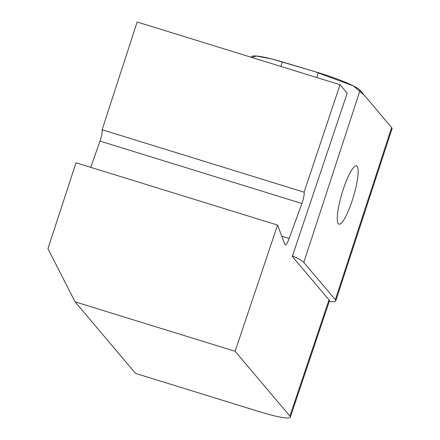 <?xml version="1.0" encoding="UTF-8"?>
<svg xmlns="http://www.w3.org/2000/svg" width="440" height="440" viewBox="0 0 440 440"><rect width="100%" height="100%" fill="white"/><g stroke="black" fill="none" stroke-linecap="round" stroke-linejoin="round"><path stroke-width="0.66" d="M289.894 416.091A38.335 4.697 -161.4 0 1 290.318 417.214A38.335 4.697 -161.4 0 1 259.721 411.774L135.564 373.401L75.047 301.824L235.114 351.296L289.894 416.091L328.988 299.882L292.281 256.46L347.204 93.192L340.038 84.711L137.143 22L102.124 129.756L304.09 192.176A9.587 1.887 -72.8 0 1 301.895 203.5L289.152 238.486A9.587 1.887 -72.8 0 1 285.263 244.86A9.587 1.887 -72.8 0 1 284.911 244.442L277.579 225.082L235.114 351.296M277.579 225.082L76.016 162.784L47.944 248.661L75.047 301.824M301.895 203.5L100.017 141.103L90.722 167.327M340.038 84.711L304.09 192.176M100.017 141.103C101.755 135.911 102.454 132.132 102.124 129.756M290.318 417.214L329.411 301.01A38.335 4.697 -161.4 0 0 328.988 299.882M352.27 200.387A30.431 5.957 106.7 0 0 356.444 165.853A30.431 5.957 106.7 0 0 343.161 189.618A30.431 5.957 106.7 0 0 338.987 224.153A30.431 5.957 106.7 0 0 352.27 200.387M251.708 57.409L256.328 56.017L271.959 59.015L314.606 71.561L353.397 85.91L364.199 95.112L391.633 127.562L360.085 90.244L303.804 262.444A38.335 4.763 -161.9 0 0 292.468 255.904M329.263 301.45A38.335 4.763 -161.9 0 0 335.775 300.883A38.335 4.763 -161.9 0 0 335.346 299.761L303.804 262.444M316.75 77.512L318.334 72.677L282.32 61.892L280.841 66.413M318.334 72.677A38.335 4.763 18.1 0 1 360.085 90.244M335.346 299.761L391.633 127.562A38.335 4.763 18.1 0 1 392.057 128.689L335.775 300.883M251.433 57.327L251.614 56.766A38.335 4.763 18.1 0 1 282.32 61.892M281.793 236.209L289.152 238.486"/></g></svg>
